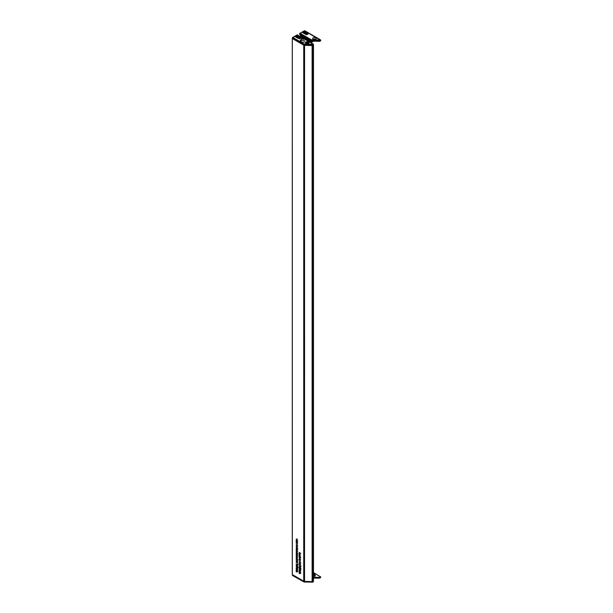 <?xml version="1.0" encoding="UTF-8"?>
<svg xmlns="http://www.w3.org/2000/svg" width="613" height="613" viewBox="0 0 613 613"><rect width="100%" height="100%" fill="white"/><g stroke="black" fill="none" stroke-linecap="round" stroke-linejoin="round"><path stroke-width="0.92" d="M297.213 541.999L296.186 541.716L296.163 541.026L296.738 540.697L297.083 542.076L297.305 541.685M296.34 540.927L296.738 540.697M296.523 544.405L297.726 545.256L297.083 544.88L297.305 545.524L296.73 545.861L296.324 544.773M297.305 545.524L296.907 545.762M297.014 548.52L297.144 549.24L297.021 548.673L296.485 548.88L296.317 548.045L296.477 548.719L297.014 548.52L296.608 548.727M300.669 569.27L300.201 569.531L299.083 568.151L299.772 568.91L300.201 568.443L300.669 569.262L300.201 569.531L300.669 569.262M299.757 568.718L300.201 568.443L299.757 568.718M300.201 566.864L299.159 565.401L299.772 566.236L300.201 565.768L300.669 566.588L300.201 566.864M300.217 565.784L299.757 566.044L300.201 565.768M299.121 563.255L300.224 563.891L299.259 563.178M299.956 564.067L300.086 564.788L299.106 563.876L299.956 564.067M299.972 563.401L299.236 563.945M299.121 555.171L300.224 555.646L300.201 556.236L299.259 555.087M299.458 556.987L300.669 557.838L300.025 557.47L300.24 558.114L299.673 558.443L299.267 557.355M300.24 558.114L299.841 558.343M299.121 560.205L300.224 560.68L300.201 561.27L299.259 560.121M296.73 550.758L297.121 552.121L296.163 551.087L296.73 550.758L296.332 550.995M297.282 553.347L297.726 553.83L297.282 553.953L296.186 552.941L297.282 553.347M296.186 555.301L297.282 555.776L297.305 556.428L296.186 556.259L297.167 556.32L296.317 555.217M297.305 556.428L296.891 556.497M297.213 559.738L297.726 560.351L296.186 559.462L296.163 558.78L296.738 558.443L297.075 559.822L297.305 559.439M296.34 558.681L296.738 558.443M296.186 567.707L297.282 568.182L297.305 569.661L296.186 569.439L297.167 569.554L296.186 568.573L297.167 568.68L296.317 567.623M297.305 569.661L296.922 569.707M296.784 569.63L297.282 569.485M296.615 568.818L297.282 568.619M299.121 552.543L300.669 553.278L299.772 552.918L300.224 553.976L299.703 553.003L299.121 553.409L299.627 552.834L299.259 552.459M297.726 564.902L297.267 565.163L296.148 563.784L296.83 564.542L297.267 564.075L297.726 564.895L297.267 565.163L297.726 564.895M296.822 564.351L297.267 564.075L296.822 564.351M297.282 561.056L297.726 561.531L297.282 561.654L296.186 560.642L297.282 561.056M292.37 574.642L303.711 581.185L303.711 581.783L292.378 575.239L292.914 575.546L292.324 574.603L303.734 581.193L303.734 45.132M299.121 571.653L300.224 572.128L300.24 573.599L299.121 573.385L300.109 573.5L299.121 572.519L300.109 572.626L299.259 571.569M300.24 573.599L299.857 573.653M299.719 573.576L300.217 573.431M299.55 572.764L300.224 572.565M296.73 561.562L297.121 562.926L296.163 561.891L296.73 561.562L296.332 561.799M296.937 565.401L297.688 566.726L297.535 566.044L297.136 565.722L296.677 566.205L296.148 565.293L296.569 565.01L296.684 566.052L296.937 565.401M296.569 565.048L296.148 565.293L296.569 565.01M296.684 566.052L297.144 565.753M296.186 569.952L297.282 570.435L297.305 571.906L296.186 571.691L297.167 571.799L296.186 570.826L297.167 570.933L296.317 569.875M297.305 571.906L296.922 571.952M296.784 571.883L297.282 571.737M296.746 570.987L297.282 570.864M297.267 567.837L296.225 566.374L296.83 567.209L297.267 566.749L297.726 567.569L297.267 567.837M296.822 567.025L297.267 566.749L296.822 567.025M296.83 556.949L296.301 557.255L296.47 557.96L296.163 557.194L297.098 557.24L297.09 558.244L296.707 557.025L296.301 557.255M296.324 557.102L296.73 556.88M296.83 553.922L296.301 554.229L296.47 554.926L296.163 554.167L297.098 554.213L297.09 555.217L296.707 553.999L296.301 554.229M296.324 554.075L296.73 553.853M296.186 552.183L297.282 552.658L297.267 553.248L296.317 552.106M296.186 549.171L297.726 550.068L297.075 549.685L297.305 550.305L296.186 550.129L297.167 550.198L296.317 549.095M297.305 550.305L296.884 550.374M300.148 560.021L299.121 559.73L299.106 559.048L299.673 558.719L300.018 560.098L300.24 559.707M299.274 558.949L299.673 558.719M300.086 556.888L300.224 556.29L300.224 557.248L299.259 555.953L299.121 556.596L299.121 555.593L300.224 556.811M299.274 554.022L300.224 554.198L299.236 554.198L300.224 555.332L299.106 554.121L299.696 553.899M299.458 561.669L300.669 562.519L300.025 562.144L300.24 562.788L299.673 563.125L299.267 562.037M300.24 562.788L299.841 563.025M299.872 567.094L300.631 568.42L300.47 567.738L300.079 567.416L299.611 567.899L299.083 566.987L299.512 566.703L299.619 567.753L299.872 567.094M299.512 566.741L299.083 566.987L299.512 566.703M299.619 567.753L300.086 567.446M299.121 569.4L300.224 569.875L300.24 571.354L299.121 571.14L300.109 571.247L299.121 570.266L300.109 570.381L299.259 569.324M300.24 571.354L299.857 571.4M299.719 571.324L300.217 571.186M299.55 570.519L300.224 570.312M296.83 546.191L296.301 546.497L296.47 547.202L296.163 546.436L297.098 546.482L297.09 547.486L296.707 546.267L296.301 546.497M296.324 546.344L296.73 546.129M296.186 542.221L297.282 542.704L297.305 543.356L296.186 543.179L297.167 543.248L296.317 542.145M297.305 543.356L296.891 543.425M296.723 539.126L297.044 540.605L296.738 539.294L296.416 540.245L296.163 539.501L296.723 539.126L296.324 539.409M296.976 540.436L297.29 540.015M296.861 539.225L296.301 539.586M302.301 37.837L297.305 34.956L292.914 37.493L304.056 43.921A0.766 0.444 0 0 0 304.569 44.052L312.078 44.205A0.766 0.444 0 0 0 312.645 44.075L313.404 44.251L312.875 43.944L313.481 44.933L313.404 44.427L312.99 44.665L312.998 45.27A1.257 0.728 180 0 1 312.063 45.477L312.063 44.879L304.554 44.726L304.531 581.4L312.124 581.614L312.124 45.546A1.218 0.705 0 0 0 313.044 45.339L313.435 45.01M305.013 45.339L312.124 45.546M313.044 45.339L313.044 581.408L313.435 581.185L313.435 45.109M292.914 37.493L292.294 38.489L292.332 574.511M313.044 581.408A1.218 0.705 180 0 1 312.124 581.614M312.063 581.614L312.063 582.151L304.554 581.998L304.554 581.4A1.218 0.705 180 0 1 303.734 581.193M297.397 564.167L297.274 565.017L297.274 564.236L296.83 564.542M299.765 552.811L299.121 553.187M297.397 566.841L297.274 567.684L297.274 566.91L296.83 567.209M297.29 557.715L296.838 558.083L296.838 557.117L296.707 558.159M297.29 554.688L296.838 555.056L296.838 554.091L296.707 555.133M299.995 564.098L299.42 564.427M300.332 568.535L300.209 569.385L300.209 568.603L299.772 568.91M297.29 546.957L296.838 547.325L296.838 546.359L296.707 547.401M299.236 562.205L299.673 562.972L300.109 562.711L299.673 561.945L299.236 562.205L299.811 561.868M299.673 562.972L300.224 562.642M299.236 557.531L299.673 558.29L300.109 558.029L299.673 557.271L299.236 557.531L299.811 557.194M299.673 558.29L300.224 557.96M300.232 559.562L299.673 558.872L299.236 559.133L299.673 559.891L300.109 559.631L299.673 559.891M299.795 558.803L299.236 559.133M297.29 559.294L296.738 558.604L296.301 558.864L296.73 559.623L297.167 559.362L296.73 559.623M296.861 558.527L296.301 558.864M297.29 541.54L296.738 540.85L296.301 541.11L296.73 541.869L297.167 541.616L296.73 541.869M296.861 540.781L296.301 541.11M296.301 544.942L296.73 545.7L297.167 545.447L296.738 544.681L296.301 544.942L296.868 544.605M296.73 545.7L297.29 545.371M297.29 551.6L296.73 550.911L296.301 551.164L296.73 551.915L297.167 551.669L296.73 551.915M296.853 550.842L296.301 551.164M297.29 562.397L296.73 561.715L296.301 561.968L296.73 562.719L297.167 562.473L296.73 562.719M296.853 561.646L296.301 561.968M300.209 569.385L300.646 569.086M299.91 566.167L300.508 566.496L299.91 566.167L300.332 565.86M300.209 566.711L300.646 566.412M297.274 567.684L297.711 567.393M297.274 565.017L297.711 564.719M302.209 38.343L303.504 39.086L304.247 38.657L302.952 37.906L302.209 38.343M302.952 39.002L302.952 37.906M303.971 38.811L303.971 38.067M313.128 39.332A1.824 1.05 180 0 1 312.952 39.209A1.824 1.05 180 0 1 313.235 37.791A1.824 1.05 180 0 1 315.71 37.845A1.824 1.05 180 0 1 315.887 39.209A1.824 1.05 180 0 1 313.128 39.332M315.335 39.5A0.912 0.529 0 0 0 315.335 39.477A0.912 0.529 0 0 0 315.067 39.102A0.912 0.529 0 0 0 314.071 38.987A0.912 0.529 0 0 0 313.511 39.477A0.912 0.529 0 0 0 313.511 39.5A0.912 0.529 0 0 1 314.132 39.079A0.912 0.529 0 0 1 315.067 39.209A0.912 0.529 0 0 1 315.32 39.5M299.604 34.397L310.937 40.941L310.944 40.343L299.604 33.799L299.604 34.397L299.604 33.623L300.14 33.317L299.604 33.799L300.14 33.317L311.281 39.745A0.766 0.444 0 0 0 311.795 39.876L319.304 40.029A0.766 0.444 0 0 0 319.871 39.899L304.531 30.78L300.14 33.317M320.637 40.856L320.224 41.094L320.637 40.075L320.706 40.764L320.101 39.768M320.224 41.094A1.257 0.728 180 0 1 319.289 41.309L319.289 40.703L311.779 40.55L311.779 41.155L319.289 41.309M311.802 41.692L311.772 41.155A1.257 0.728 180 0 1 310.937 40.941M300.508 34.926L300.516 35.96L301.443 36.496L301.91 35.73M306.584 34.297L306.125 34.68L306.952 34.558L306.523 34.481M306.293 34.113L305.489 34.159M305.872 33.884L305.236 34.121L305.634 34.336M305.121 33.454L304.286 33.569L305.588 33.922L304.891 33.792M304.676 33.799L305.404 33.945M304.286 33.569L304.722 33.746M302.853 32.742L304.201 33.523L304.523 33.11L304.056 32.818L302.462 32.52L303.757 33.255M302.462 32.52L302.899 32.688M304.079 33.454L304.523 33.11M303.688 33.225L304.125 33.393M303.381 31.838L307.465 34.451L303.282 31.945M303.205 31.899L307.389 34.405M304.002 32.182L304.952 31.585L303.719 31.792L304.002 32.182L303.719 31.792M304.354 32.213L305.335 31.646L304.876 31.332L304.354 32.213L305.335 31.592M307.734 34.044L308.301 33.615M308.469 33.47L306.914 32.818L306.285 33.179L306.623 32.627L305.864 32.711L306.569 32.305L305.718 31.815L304.738 32.382L306.109 32.435L305.466 32.803L307.151 33.056L306.676 33.5L307.688 34.136L308.155 33.7M307.205 33.761L307.703 33.776M307.036 33.424L307.642 33.853M305.466 32.803L307.151 33.271M304.738 32.382L306.109 32.481M305.964 32.704L306.546 32.895M304.692 31.34L303.872 31.815L304.868 31.6M304.002 32.137L304.952 31.585M303.895 31.845L304.692 31.386M303.78 33.117L303.65 32.589M306.125 34.635L306.952 34.512M307.32 33.386L307.734 33.623L307.32 33.386M307.32 33.439L307.734 33.669M305.91 32.964L306.408 32.972M305.741 31.96L306.033 32.328L305.381 32.167L306.033 32.382M304.807 38.236L309.979 41.37M311.58 41.14L311.412 42.297L311.412 41.117M300.477 34.903L300.516 35.86M300.6 36.006L301.757 36.443M305.918 43.5A1.824 1.05 180 0 1 305.734 43.377A1.824 1.05 180 0 1 306.017 41.952A1.824 1.05 180 0 1 308.492 42.006A1.824 1.05 180 0 1 308.668 43.377A1.824 1.05 180 0 1 305.918 43.5M292.37 38.573L303.711 45.117L303.711 44.511L292.378 37.799L292.309 38.481L292.531 37.546L297.198 34.849L302.485 37.784M312.998 45.27L313.412 45.025M303.711 45.117A1.257 0.728 180 0 0 304.554 45.331L312.063 45.477M299.213 38.803L299.726 38.711M299.06 38.312L298.24 38.343M297.06 37.768L298.14 38.244L297.78 37.585L297.06 37.768L297.512 37.922M297.451 37.998L298.179 38.113M296.179 37.232L296.968 37.745L297.297 37.332L296.424 36.788L295.236 36.742L296.531 37.431M296.462 37.424L296.914 37.577M295.972 36.098L300.209 38.604M296.769 36.359L297.719 35.784L296.493 35.991L296.769 36.359L296.493 35.991M297.642 35.523L297.021 36.32L297.857 35.815M300.508 38.221L301.052 37.807M299.979 37.929L300.462 38.305L300.922 37.876M298.952 36.749L299.336 36.527L298.493 36.014L297.512 36.604L298.883 36.627L298.24 37.025L299.926 37.278L299.443 37.722L300.5 37.96M297.512 36.581L298.883 36.657M298.692 36.903L299.32 37.071M299.389 36.826L299.098 37.332L299.389 36.826L298.853 36.818M299.734 37.14L299.098 37.309M301.244 37.669L299.795 37.102M297.021 36.297L298.102 35.792M297.466 35.562L296.845 36.251L297.665 35.776M296.769 36.336L297.719 35.784M296.638 36.014L297.466 35.531M296.186 37.171L295.772 36.995M296.853 37.654L297.297 37.332M298.646 38.083L298.01 38.32M298.684 37.155L299.182 37.148M298.447 37.018L298.914 37.286M298.998 37.439L299.926 37.278M299.803 37.623L300.416 38.006M298.179 36.374L298.807 36.527M300.094 37.585L300.5 37.822L300.094 37.585M300.094 37.608L300.5 37.845M315.335 575.699A0.912 0.529 0 0 0 315.166 575.438A0.912 0.529 0 0 0 315.074 575.377A0.912 0.529 0 0 0 313.695 575.438A0.912 0.529 0 0 0 313.527 575.699M313.787 576.021A0.912 0.529 0 0 0 314.783 576.136A0.912 0.529 0 0 0 315.343 575.645A0.912 0.529 0 0 0 315.074 575.278A0.912 0.529 0 0 0 314.086 575.163A0.912 0.529 0 0 0 313.519 575.645A0.912 0.529 0 0 0 313.787 576.021M313.527 575.722A1.824 1.05 180 0 1 315.335 575.722M313.473 577.262L319.289 577.377L319.289 577.975L313.473 577.86M320.224 577.17L320.637 576.925L320.637 577.523L320.216 577.76L320.224 577.17A1.257 0.728 180 0 1 319.289 577.377M313.473 572.603L320.637 576.925M313.473 575.408L314.998 574.427M320.637 577.523L320.101 577.829L320.637 577.523M314.913 573.975L313.473 573.147L315.028 574.075L313.473 575.002M305.013 581.408L304.554 581.4A1.257 0.728 180 0 1 303.711 581.185M313.412 581.201L312.99 581.936L312.99 581.438M306.477 42.956L306.354 42.818A0.851 0.49 180 0 1 306.745 42.381L306.745 42.381A0.851 0.49 180 0 1 307.665 43.209A0.851 0.49 180 0 1 306.354 42.818L306.492 42.964M308.615 42.274A1.67 0.965 180 0 1 308.875 42.795A1.67 0.965 180 0 1 307.672 43.722A1.67 0.965 180 0 1 305.795 43.316A1.67 0.965 180 0 1 305.535 42.795A1.67 0.965 180 0 1 306.738 41.868A1.67 0.965 180 0 1 308.615 42.274M306.738 43.155L307.665 43.209L307.68 42.649M306.676 42.718L307.918 42.734L307.596 42.358M307.672 43.071L306.952 42.895M302.431 38.037A1.126 0.651 0 0 0 302.431 38.956A1.126 0.651 0 0 0 304.025 38.956A1.126 0.651 0 0 0 304.025 38.037A1.126 0.651 0 0 0 302.431 38.037M304.669 40.075A2.038 1.172 180 0 1 302.447 40.328A2.038 1.172 180 0 1 301.19 39.24L301.979 37.991C303.673 37.347 304.768 37.761 305.266 39.24A2.038 1.172 180 0 1 304.669 40.075M301.734 36.458L304.079 37.814M304.899 38.328L311.435 42.351L313.496 41.186M311.795 39.876L311.779 40.55A1.249 0.72 180 0 1 310.944 40.343L311.281 39.745M319.871 39.899L320.216 40.496A1.249 0.72 180 0 1 319.289 40.703L319.304 40.029M311.764 41.768L312.791 41.178M314.982 39.592L314.99 39.171M314.806 39.102L314.798 39.615M313.128 41.186L311.933 41.868M314.63 39.63L314.63 39.071M310.063 41.515L311.557 42.351L313.565 41.194M301.734 35.631L301.565 36.006L301.565 35.531M304.669 41.661A2.49 1.441 180 0 1 301.014 41.745A2.49 1.441 180 0 1 301.19 39.615M301.19 40.642L300.523 41.217A2.368 1.372 180 0 1 301.19 40.604A2.49 1.441 0 0 0 301.06 40.673M301.19 39.807A2.368 1.372 0 0 0 300.408 40.826A2.368 1.372 0 0 0 301.021 41.738M312.875 43.944L305.266 39.546M304.569 44.052L304.554 44.726A1.249 0.72 180 0 1 303.711 44.511L304.056 43.921M312.645 44.075L312.99 44.665A1.249 0.72 180 0 1 312.063 44.879L312.078 44.205M313.473 573.53L314.308 573.875L313.473 574.557M314.998 574.128L313.473 574.81M319.871 577.959L320.216 577.76A1.249 0.72 180 0 1 319.289 577.975L319.304 578.09M314.009 574.205L313.672 573.707L314.216 574.082M313.473 574.519L314.308 574.075M312.645 582.135L312.99 581.936A1.249 0.72 180 0 1 312.063 582.151L304.554 581.998A1.249 0.72 180 0 1 303.711 581.783L304.569 582.112M313.481 581.009L313.251 581.944L312.078 582.258M304.056 581.982L292.531 575.492L292.309 574.588M307.389 42.887L307.389 42.435M292.294 38.489L292.294 574.557M313.473 45.063L313.473 581.132M300.033 572.803L300.676 572.427M300.033 573.676L300.676 573.301M296.914 566.083L297.558 565.715M296.401 565.163L297.044 564.795M297.098 571.101L297.742 570.734M297.098 571.975L297.742 571.607M297.098 568.856L297.742 568.481M297.098 569.73L297.742 569.354M296.416 556.995L297.06 556.619M297.09 556.52L297.742 556.152M296.416 553.96L297.06 553.593M297.09 550.397L297.742 550.022M299.336 553.953L299.987 553.577M299.841 564.221L300.485 563.845M300.025 564.611L300.669 564.236M299.849 567.776L300.493 567.408M299.336 566.856L299.987 566.489M300.033 570.55L300.676 570.174M300.033 571.423L300.676 571.048M296.592 548.727L297.236 548.359M296.393 548.221L297.037 547.846M296.907 548.666L297.55 548.298M297.09 549.064L297.734 548.689M296.416 546.237L297.06 545.861M297.09 543.447L297.742 543.072M296.431 539.264L297.075 538.888M297.029 540.413L297.673 540.038M299.366 561.914L300.01 561.539M299.979 562.995L300.623 562.627M299.366 557.232L300.01 556.865M299.979 558.32L300.623 557.945M299.979 559.93L300.623 559.554M299.366 558.841L300.01 558.474M297.037 559.661L297.68 559.286M296.431 558.573L297.075 558.205M297.037 541.907L297.68 541.532M296.431 540.819L297.075 540.451M296.431 544.65L297.075 544.275M297.037 545.731L297.688 545.355M297.037 551.945L297.688 551.577M296.424 550.88L297.067 550.512M297.037 562.749L297.688 562.374M296.424 561.684L297.067 561.309M300.018 568.588L300.661 568.213M300.408 569.4L301.052 569.033M300.018 565.914L300.661 565.546M300.408 566.726L301.052 566.358M297.083 566.895L297.726 566.519M297.474 567.707L298.117 567.332M297.083 564.221L297.726 563.845M297.474 565.033L298.117 564.657M297.044 558.075L297.688 557.707M297.044 547.317L297.688 546.949M297.044 555.049L297.688 554.673M301.19 41.799L301.19 39.24M299.535 34.305L299.765 33.37L304.638 30.681L320.476 39.822L320.706 40.764M311.802 41.738L311.802 41.155M315.021 39.584L315.028 39.186M303.933 37.768L301.703 36.481M305.266 39.385L313.251 43.998L313.481 44.933M301.075 41.738L300.408 40.826M313.473 578.059L319.296 578.174L320.476 577.775L320.706 576.833M313.473 573.109L315.036 574.473M307.672 42.588L307.672 43.04M306.692 42.642L306.692 43.094"/></g></svg>
